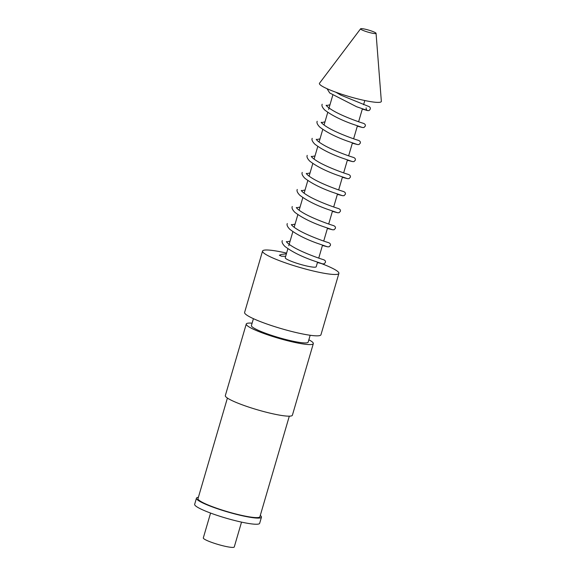 <?xml version="1.0" encoding="UTF-8"?>
<svg xmlns="http://www.w3.org/2000/svg" width="576" height="576" viewBox="0 0 576 576"><rect width="100%" height="100%" fill="white"/><g stroke="black" fill="none" stroke-linecap="round" stroke-linejoin="round"><path stroke-width="0.86" d="M287.878 248.717L285.25 257.71A16.121 2.131 16.3 0 0 285.588 258.365A16.121 2.131 16.3 0 0 302.069 264.83A16.121 2.131 16.3 0 0 316.202 266.76L317.527 262.238M375.883 33.048A8.064 1.066 -163.7 0 1 376.056 33.322A8.064 1.066 -163.7 0 1 369.173 32.458A8.064 1.066 -163.7 0 1 360.742 29.174A8.064 1.066 -163.7 0 1 360.598 28.8A8.064 1.066 -163.7 0 1 367.834 29.866A8.064 1.066 -163.7 0 1 375.883 33.048M376.056 33.322L381.341 101.304A32.249 4.262 -163.7 0 1 353.822 97.87A32.249 4.262 -163.7 0 1 320.09 84.722A32.249 4.262 -163.7 0 1 319.514 83.225L360.598 28.8M310.169 335.268L308.167 342.122A29.563 3.902 -163.7 0 1 270.331 334.944A29.563 3.902 -163.7 0 1 251.417 325.526L253.426 318.679M289.31 416.167L259.906 516.737A32.249 4.262 -163.7 0 1 218.635 508.903A32.249 4.262 -163.7 0 1 198 498.629L227.405 398.066M286.596 253.102A39.773 5.256 16.3 0 0 262.548 251.078A39.773 5.256 16.3 0 0 288 263.743A39.773 5.256 16.3 0 0 338.897 273.398A39.773 5.256 16.3 0 0 321.768 263.707M262.548 251.078L244.606 312.437A39.773 5.256 16.3 0 0 270.05 325.102A39.773 5.256 16.3 0 0 320.954 334.764L338.897 273.398M308.851 339.761A34.934 4.615 -163.7 0 1 313.322 343.634A34.934 4.615 -163.7 0 1 268.61 335.146A34.934 4.615 -163.7 0 1 246.262 324.022A34.934 4.615 -163.7 0 1 252.108 323.172M313.322 343.634L292.392 415.217A34.934 4.615 -163.7 0 1 247.68 406.735A34.934 4.615 -163.7 0 1 225.324 395.611L246.262 324.022M286.387 253.822L281.491 254.412L279.346 255.226L281.484 256.212L285.538 256.306M210.578 513.065L203.306 537.926A16.121 2.131 16.3 0 0 203.645 538.574A16.121 2.131 16.3 0 0 220.126 545.047A16.121 2.131 16.3 0 0 234.259 546.977L241.531 522.122M260.287 515.426A33.862 4.471 -163.7 0 1 261.454 517.183A33.862 4.471 -163.7 0 1 260.611 517.831A33.862 4.471 -163.7 0 1 224.575 511.042A33.862 4.471 -163.7 0 1 196.452 498.175A33.862 4.471 -163.7 0 1 197.294 497.534A33.862 4.471 -163.7 0 1 198.382 497.326M261.454 517.183L259.661 523.325A33.862 4.471 -163.7 0 1 258.818 523.966A33.862 4.471 -163.7 0 1 222.782 517.176A33.862 4.471 -163.7 0 1 194.659 504.317L196.452 498.175M364.81 100.541L363.593 104.702M362.383 108.835L358.61 121.745M357.401 125.878L353.621 138.794M352.411 142.927L348.638 155.837M347.429 159.97L343.656 172.879M342.446 177.012L338.674 189.929M337.464 194.062L333.684 206.971M332.474 211.104L328.702 224.014M327.492 228.146L323.719 241.063M322.51 245.196L318.737 258.106M286.43 241.812L286.452 241.61C286.034 241.15 286.682 243.533 296.014 248.544C306.05 253.829 320.054 258.674 323.006 259.524C324.994 260.107 325.793 261.086 325.404 262.462L324.094 263.873L322.517 263.851M291.413 224.77L291.434 224.568C291.017 224.107 291.665 226.49 301.003 231.502C311.04 236.779 325.044 241.632 327.989 242.474C329.976 243.065 330.775 244.044 330.394 245.419L329.076 246.83L327.506 246.809M296.402 207.727L296.424 207.526C295.999 207.065 296.654 209.441 305.986 214.459C316.022 219.737 330.026 224.59 332.978 225.432C334.958 226.022 335.758 227.002 335.376 228.37L334.058 229.781L332.489 229.766M301.385 190.678L301.406 190.476C300.982 190.015 301.637 192.398 310.968 197.41C321.005 202.694 335.009 207.54 337.961 208.39C339.941 208.973 340.747 209.952 340.358 211.327L339.041 212.738L337.471 212.717M306.367 173.635L306.389 173.434C305.971 172.973 306.619 175.356 315.95 180.367C325.987 185.645 339.991 190.498 342.943 191.34C344.93 191.93 345.73 192.91 345.341 194.285L344.03 195.696L342.454 195.674M311.357 156.593L311.371 156.391C310.954 155.93 311.602 158.306 320.94 163.325C330.977 168.602 344.981 173.455 347.926 174.298C349.913 174.888 350.712 175.867 350.33 177.235L349.013 178.646L347.443 178.632M316.339 139.543L316.361 139.342C315.936 138.881 316.591 141.264 325.922 146.275C335.959 151.56 349.963 156.406 352.915 157.255C354.895 157.838 355.694 158.818 355.313 160.193L353.995 161.604L352.426 161.582M321.322 122.501L321.343 122.299C320.926 121.838 321.574 124.222 330.905 129.233C340.942 134.51 354.946 139.363 357.898 140.206C359.885 140.796 360.684 141.775 360.295 143.15L358.978 144.562L357.408 144.54M329.969 104.789L326.203 105.646L326.326 105.257C325.908 104.796 326.556 107.172 335.887 112.19C345.924 117.468 359.928 122.321 362.88 123.163C364.867 123.754 365.666 124.733 365.278 126.101L363.967 127.512L362.39 127.498M335.844 92.225L340.877 95.141L367.862 106.121C369.85 106.704 370.649 107.683 370.267 109.058C369.49 109.778 369.914 111.665 365.227 109.872L362.297 109.13M322.668 263.894L311.803 260.165C300.442 256.032 291.456 251.438 284.854 246.377C282.449 243.871 281.599 241.949 282.305 240.61M286.567 241.862L290.095 241.15M322.423 245.491L327.046 246.679M327.65 246.852L316.786 243.122C305.424 238.99 296.438 234.389 289.843 229.334C287.431 226.829 286.582 224.906 287.287 223.56M291.55 224.82L295.078 224.107M327.406 228.449L332.035 229.637M332.633 229.81L321.775 226.08C310.406 221.94 301.428 217.346 294.826 212.292C292.414 209.786 291.564 207.857 292.277 206.518M296.532 207.77L300.06 207.058M332.388 211.399L337.018 212.587M337.622 212.76L326.758 209.03C315.389 204.898 306.41 200.304 299.808 195.242C297.403 192.737 296.554 190.814 297.259 189.475M301.522 190.728L305.042 190.015M337.378 194.357L342 195.545M342.605 195.718L331.74 191.988C320.378 187.855 311.393 183.254 304.79 178.2C302.386 175.694 301.536 173.772 302.242 172.426M306.504 173.686L310.032 172.973M342.36 177.314L346.982 178.502M347.587 178.675L336.722 174.946C325.361 170.806 316.375 166.212 309.78 161.158C307.368 158.652 306.518 156.722 307.224 155.383M311.486 156.636L315.014 155.923M347.342 160.265L351.972 161.453M352.57 161.626L341.712 157.896C330.343 153.763 321.365 149.17 314.762 144.108C312.35 141.602 311.501 139.68 312.214 138.341M316.469 139.594L319.997 138.881M352.325 143.222L356.954 144.41M357.559 144.583L346.694 140.854C335.326 136.721 326.347 132.12 319.745 127.066C317.34 124.56 316.49 122.638 317.196 121.291M321.221 122.695L324.979 121.838M357.314 126.18L361.937 127.368M362.542 127.541L351.677 123.811C340.315 119.671 331.33 115.078 324.727 110.023C322.322 107.518 321.473 105.588 322.178 104.249M366.134 107.849C366.077 109.267 366.538 110.153 367.531 110.498L356.659 106.762L329.717 92.974L327.038 88.697M317.441 262.534L322.063 263.722M332.741 95.314L328.63 109.375M327.751 112.363L324.05 125.035M322.769 129.406L319.061 142.078M317.786 146.448L314.078 159.127M312.804 163.498L309.096 176.17M307.814 180.54L304.114 193.212M302.832 197.582L299.124 210.262M297.85 214.632L294.142 227.304M292.86 231.674L288.756 245.736"/></g></svg>
